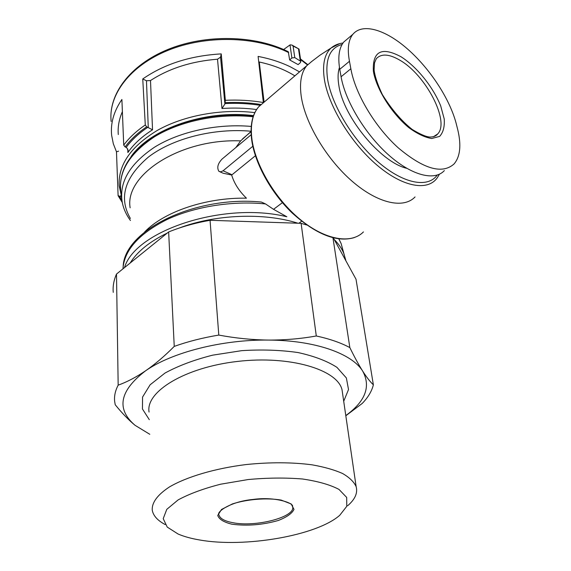 <?xml version="1.0" encoding="UTF-8"?>
<svg xmlns="http://www.w3.org/2000/svg" width="571" height="571" viewBox="0 0 571 571"><rect width="100%" height="100%" fill="white"/><g stroke="black" fill="none" stroke-linecap="round" stroke-linejoin="round"><path stroke-width="0.86" d="M348.346 38.143L343.771 42.018C339.053 47.928 337.718 57.029 339.759 69.312L341.08 76.764C345.305 101.174 365.333 134.313 388.594 154.955C411.877 175.682 434.681 181.25 444.359 170.586M283.63 49.52L290.161 44.831L292.052 45.095L293.087 46.065L294.779 57.585L300.86 61.404L300.353 62.667L298.105 64.602L289.654 59.926L291.888 57.964L294.779 57.585M289.647 59.919L288.291 51.754M293.087 46.065L299.004 49.02L300.86 61.404M299.518 71.882L290.532 66.921C280.853 62.196 270.047 58.699 258.106 56.415L263.345 102.53C251.119 100.417 238.442 99.675 225.331 100.303L221.234 53.895C190.429 55.68 164.27 64.038 142.75 78.962L145.284 124.985C136.283 131.116 129.096 137.825 123.721 145.127L121.894 99.468C113.793 111.345 110.381 123.322 111.659 135.406L113.322 143.771L116.477 151.793L118.097 195.496L119.489 196.274L121.088 195.846L121.073 195.118M220.021 171.842L223.147 173.227L231.662 175.033C234.174 183.37 239.106 191.092 246.451 198.187C205.917 197.359 163.52 211.92 144.513 232.14M251.054 131.437L240.655 140.88L235.802 147.582M255.394 155.755L232.026 174.755L223.068 170.779L220.82 171.85L218.907 171.343C216.73 167.71 217.779 163.613 222.048 159.073L251.169 134.735M231.662 175.033L232.026 174.755M282.417 202.655L273.545 209.329L265.551 203.94L261.39 202.048C195.489 195.525 124.664 229.792 123.172 266.243M273.545 209.329L286.849 216.759C223.618 201.242 135.227 230.663 124.485 267.621M123.721 145.127L125.099 146.933L126.662 147.639L128.111 150.508L127.868 152.564L127.783 148.974M127.868 152.564C133.628 144.178 141.851 136.59 152.536 129.803L146.69 126.826L145.284 124.985M225.331 100.303L224.895 104.015L221.976 108.511L217.522 59.206C191.628 61.254 169.287 68.37 150.501 80.547L146.469 80.761L142.75 78.962M345.79 415.581C365.419 401.349 371.057 386.553 362.721 371.186C352.2 353.663 315.099 340.302 268.527 340.073C252.146 339.873 235.566 338.21 218.793 335.077L210.057 220.299C195.139 222.933 181.335 226.815 168.645 231.954L174.241 346.397C164.655 356.068 155.098 364.212 145.555 370.822C119.489 390.835 115.992 409 135.049 425.309L149.788 434.295M218.793 335.077C202.748 337.754 187.902 341.522 174.241 346.397M113.258 292.366C112.694 286.378 113.779 280.275 116.498 274.066L118.168 385.161C115.242 390.75 114.072 396.203 114.664 401.506L115.242 404.775C122.058 413.183 128.661 420.028 135.049 425.309M345.819 415.759L362.2 403.461C368.059 397.452 371.785 391.242 373.37 384.833C370.194 381.842 366.646 377.295 362.721 371.186C358.781 364.955 354.484 357.089 349.845 347.589C340.766 342.736 329.581 338.867 316.291 335.976C300.824 338.774 284.9 340.138 268.527 340.073C222.205 339.452 171.614 352.45 145.555 370.822C136.026 377.26 126.898 382.042 118.168 385.161M333.314 237.886L356.019 279.233L373.37 384.833M332.943 237.793L349.845 347.589M306.613 224.967L301.11 223.332L316.291 335.976M264.687 222.119L241.069 221.334M116.498 274.066L168.645 231.954M210.057 220.299L301.11 223.332M347.625 505.756C355.055 499.375 357.889 493.009 356.14 486.649C353.97 481.853 349.452 477.47 342.564 473.495C334.363 469.854 324.171 466.964 311.987 464.815C292.052 462.21 270.14 462.11 246.265 464.537C215.196 468.363 186.881 476.749 169.487 486.92C157.46 494.814 151.715 502.587 152.257 510.238C153.271 515.741 157.582 520.516 165.183 524.563M199.679 539.98C244.588 548.039 316.662 535.712 339.738 515.299L346.783 506.306L346.69 497.434L339.003 489.426C330.145 484.736 317.961 481.26 302.444 478.99C285.464 477.606 267.371 477.784 248.178 479.54L220.663 484.201C203.54 488.59 189.351 493.829 178.109 499.918L166.782 509.346L163.213 518.661L167.232 527.083L178.059 534.006C184.005 536.562 191.206 538.553 199.679 539.98M264.095 102.138L259.27 62.011C272.917 64.98 284.779 69.598 294.872 75.857M118.29 134.549C117.662 126.969 119.025 119.339 122.38 111.666M224.895 104.015L220.556 57.15L217.522 59.206M220.556 57.15L221.234 53.895M259.27 62.011L258.72 61.846M116.477 151.793L118.582 151.158M252.81 146.276L223.068 170.779M406.695 168.302C380.771 162.321 343.378 117.098 338.889 85.686C337.654 78.441 337.846 72.367 339.459 67.485M350.851 68.748L349.466 61.275C347.189 49.042 348.317 40.049 352.857 34.31C362.556 22.64 385.611 29.621 407.687 49.142C429.934 68.691 449.406 98.333 456.065 123.015L457.856 130.138C461.439 145.498 460.155 156.789 454.009 164.005C442.182 174.469 423.618 169.102 398.322 147.903C375.004 126.969 355.198 93.687 350.851 68.748L341.08 76.764M232.59 522.643C255.794 527.547 296.378 516.891 292.552 506.477C294.065 503.337 275.75 496.292 252.91 499.461C229.792 501.652 215.845 512.365 218.986 514.992C219.971 518.525 224.503 521.08 232.59 522.643M343.399 252.032L341.13 243.553L338.817 238.921M363.434 231.926C351.251 244.388 325.27 240.191 300.039 219.357C274.822 198.615 254.466 163.856 251.718 137.404C250.419 124.043 252.725 113.857 258.627 106.841L264.245 102.045M415.053 196.938C403.718 209.007 378.052 203.647 352.314 181.4C326.591 159.238 305.028 123.05 301.217 96.192C299.375 82.631 301.224 72.467 306.741 65.701L312.244 61.047M290.011 44.931L291.888 57.964M298.533 49.142L300.253 60.64M288.74 52.646C255.944 36.13 206.045 34.902 167.96 50.376C129.795 65.829 108.212 95.15 111.159 121.466C108.233 94.529 129.931 64.987 167.845 49.491C205.774 33.946 255.394 35.109 288.284 51.718M307.469 64.873L300.589 59.598M240.655 140.88C180.086 138.439 124.385 175.04 130.131 207.815M253.139 116.777C218.736 113.022 180.165 120.988 154.334 136.89C128.189 154.391 117.191 173.634 121.338 194.632M251.24 126.434C217.173 123.386 179.551 131.594 154.456 147.239C129.082 164.398 118.425 183.163 122.487 203.526C123.878 209.571 126.534 215.231 130.445 220.506M251.054 131.23C213.875 127.883 172.692 138.432 148.567 156.939C124.564 177.353 118.511 197.873 130.395 218.493M265.551 203.94C232.383 200.564 194.611 206.581 167.046 219.514C138.939 233.696 124.242 250.127 122.972 268.791M345.748 260.14L343.721 253.224C341.722 248.414 338.553 243.846 334.206 239.506M297.905 223.225C264.259 212.412 215.196 214.275 178.987 228.122M167.274 233.061C149.552 241.64 137.176 251.64 130.138 263.06M146.69 126.826C137.661 132.936 130.466 139.638 125.099 146.933M119.489 196.274L121.916 200.471M260.926 104.5C249.384 102.666 237.472 102.059 225.188 102.666M147.782 127.319C138.739 133.414 131.537 140.102 126.184 147.397M120.595 195.953L121.623 197.859M260.069 105.3C248.728 103.537 237.036 102.958 224.981 103.572M256.586 109.546C245.337 108.026 233.803 107.683 221.976 108.511M301.645 221.248L298.869 223.254M343.706 401.27L348.517 389.55L346.369 377.966L336.954 367.36C327.133 361.029 314.143 356.09 297.976 352.543C280.397 350.023 261.632 349.395 241.676 350.665L212.626 355.169C194.183 359.844 178.302 365.811 164.99 373.063L150.116 384.797L142.557 397.081L142.443 408.979L149.309 419.685M342.679 394.183L342.029 389.729C337.333 369.544 289.882 355.255 237.4 361.443C184.876 367.403 145.398 391.756 149.06 412.055M231.919 524.199C247.179 526.177 262.646 524.935 278.327 520.466C286.842 517.126 292.059 513.436 293.986 509.389L291.174 503.95L281.16 500.082C266.907 497.627 247.407 499.154 232.433 503.915L221.534 509.453L217.737 515.449C219.043 519.267 223.768 522.187 231.919 524.199M254.837 112.615C221.577 108.583 184.005 115.463 157.617 130.231C130.788 146.469 117.976 165.012 119.196 185.868L121.544 196.503M152.536 129.803L150.501 80.547M253.538 115.627C205.553 109.525 150.544 128.625 131.123 156.468M148.267 127.576L146.469 80.761M437.215 175.09C428.007 188.137 403.997 184.012 378.866 162.607C353.749 141.301 331.865 105.599 327.626 79.44C324.892 59.477 329.717 47.807 342.108 44.445M439.434 174.212L437.336 177.702C427.993 191.356 403.283 187.381 377.317 165.397C351.365 143.521 328.732 106.62 324.421 79.633C322.187 64.751 324.399 54.216 331.073 48.021L339.645 43.624M339.759 69.312L349.466 61.275M434.217 136.455L437.629 134.021C436.173 135.991 433.582 136.997 429.863 137.047C426.137 136.847 420.235 134.306 412.169 129.431C401.427 120.888 391.47 109.225 382.285 94.451C377.495 84.244 374.762 76.029 374.098 69.805L374.519 62.86L376.31 58.685C381.321 53.424 389.186 53.938 399.907 60.226C425.83 74.937 450.176 121.702 437.629 134.021L433.368 136.776M401.156 56.843C416.944 66.921 433.025 86.913 440.684 105.849L444.224 118.968C444.745 126.741 443.21 132.551 439.613 136.398L431.712 138.517C424.853 137.425 417.173 133.757 408.658 127.511C391.449 113.129 376.439 89.155 373.37 71.325C372.349 51.212 381.614 46.379 401.156 56.843M345.848 260.711L341.13 243.553L338.903 238.928M343.021 43.011C338.41 43.524 334.428 45.195 331.073 48.021L320.174 55.059L311.623 61.554L258.627 106.841C252.525 113.979 250.134 124.364 251.454 138.011C253.988 161.736 270.426 192.213 292.281 213.09C316.141 234.453 336.783 242.639 354.198 237.636M300.489 58.949L307.726 64.602M251.062 131.73L242.646 138.782M120.424 188.387C119.674 167.667 132.415 149.388 158.638 133.55C184.397 119.103 220.863 112.266 253.424 115.942M118.133 195.753L122.251 202.434M356.14 486.649L342.621 393.819M292.052 45.095L298.94 49.006M343.771 42.018L352.857 34.317"/></g></svg>
